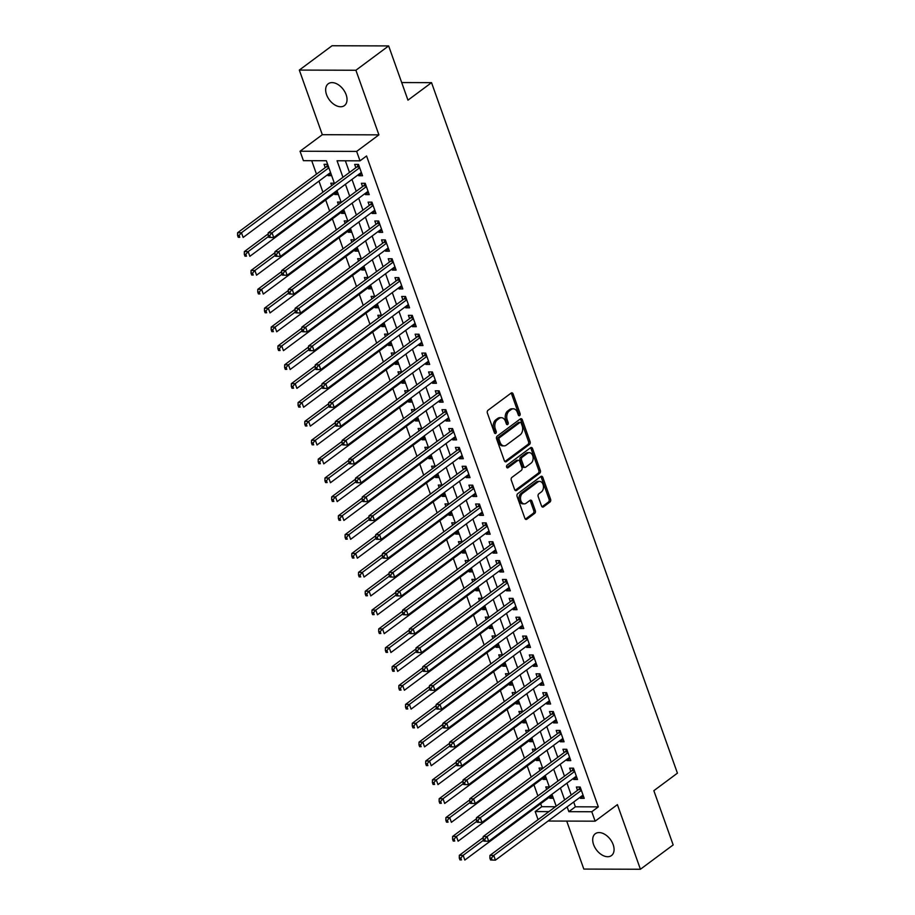 <?xml version="1.0" encoding="UTF-8"?>
<svg xmlns="http://www.w3.org/2000/svg" width="915" height="915" viewBox="0 0 915 915"><rect width="100%" height="100%" fill="white"/><g stroke="black" fill="none" stroke-linecap="round" stroke-linejoin="round"><path stroke-width="1.37" d="M519.674 415.593A1.464 1.006 90.2 0 0 520.109 413.626L513.098 393.953A2.082 1.441 90.2 0 0 511.817 392.821A2.082 1.441 90.2 0 0 511.153 393.061L488.015 410.252A2.082 1.441 90.2 0 0 487.386 413.054L494.397 432.738A1.464 1.006 90.2 0 0 496.193 431.4L495.29 428.849A6.668 4.621 90.2 0 1 497.291 419.871L499.224 418.429A6.668 4.621 90.2 0 1 501.351 417.697A6.668 4.621 90.2 0 1 505.446 421.3L506.35 423.851A1.464 1.006 90.2 0 0 508.157 422.513L507.242 419.962A6.668 4.621 90.2 0 1 509.243 410.984L511.176 409.554A6.668 4.621 90.2 0 1 513.304 408.811A6.668 4.621 90.2 0 1 517.398 412.425L518.313 414.964A1.464 1.006 90.2 0 0 519.674 415.593M518.439 415.25A1.464 1.006 90.2 0 0 518.576 413.626L511.577 393.953A2.082 1.441 90.2 0 0 511.05 393.141M494.523 433.012A1.464 1.006 90.2 0 0 494.672 431.388L493.757 428.849L495.29 428.849M506.487 424.137A1.464 1.006 90.2 0 0 506.624 422.513L505.721 419.962L507.242 419.962M613.176 844.671A13.588 8.693 -126.6 0 0 595.288 833.737A13.588 8.693 -126.6 0 0 593.595 844.614A13.588 8.693 -126.6 0 0 611.495 855.548A13.588 8.693 -126.6 0 0 613.176 844.671M346.133 94.714A13.588 8.693 -126.6 0 0 328.233 83.78A13.588 8.693 -126.6 0 0 326.552 94.657A13.588 8.693 -126.6 0 0 344.44 105.591A13.588 8.693 -126.6 0 0 346.133 94.714M541.531 505.972A2.082 1.441 90.2 0 0 542.801 507.093A2.082 1.441 90.2 0 0 543.476 506.864L549.961 502.038A2.082 1.441 90.2 0 0 550.59 499.235L542.812 477.378A2.082 1.441 90.2 0 0 541.531 476.257A2.082 1.441 90.2 0 0 540.868 476.486L517.718 493.677A2.082 1.441 90.2 0 0 517.101 496.49L524.878 518.336A2.082 1.441 90.2 0 0 526.159 519.468A2.082 1.441 90.2 0 0 526.823 519.24L534.669 513.407A2.082 1.441 90.2 0 0 535.286 510.604L531.958 501.248A2.082 1.441 90.2 0 0 530.677 500.116A2.082 1.441 90.2 0 0 530.014 500.356L526.125 503.239A5.57 3.866 90.2 0 1 524.352 503.856A5.57 3.866 90.2 0 1 520.601 499.601A5.57 3.866 90.2 0 1 522.602 493.334L537.837 482.011A5.57 3.866 90.2 0 1 539.61 481.393A5.57 3.866 90.2 0 1 543.361 485.659A5.57 3.866 90.2 0 1 541.36 491.927L538.821 493.814A2.082 1.441 90.2 0 0 538.192 496.616L541.531 505.972M573.682 802.009L575.386 806.801L598.33 806.87L591.788 811.742L595.139 821.178L548.074 821.03M388.646 45.922L355.901 70.249L299.308 70.078L332.053 45.75L388.646 45.922L407.964 100.158L431.537 82.647L677.42 773.164L653.848 790.686L673.165 844.922L640.42 869.25L617.408 804.628L595.139 821.178M299.308 70.078L322.32 134.699L378.913 134.86L355.901 70.249M378.913 134.86L356.644 151.41L360.007 160.834L337.063 160.766L342.953 177.293M598.33 806.87L366.56 155.973L360.007 160.834M529.453 444.45A2.082 1.441 90.2 0 0 530.082 441.636L522.305 419.791A2.082 1.441 90.2 0 0 521.024 418.658A2.082 1.441 90.2 0 0 520.361 418.887L497.211 436.089A2.082 1.441 90.2 0 0 496.593 438.891L504.371 460.748A2.082 1.441 90.2 0 0 505.652 461.869A2.082 1.441 90.2 0 0 506.315 461.64L529.453 444.45L527.921 444.438A2.082 1.441 90.2 0 0 528.55 441.636L520.772 419.779A2.082 1.441 90.2 0 0 520.246 418.967M532.553 448.59L540.33 470.436A2.082 1.441 90.2 0 1 539.713 473.249L516.575 490.44A2.082 1.441 90.2 0 1 515.9 490.669A2.082 1.441 90.2 0 1 514.619 489.536L511.291 480.192A2.082 1.441 90.2 0 1 511.92 477.378L521.31 470.413A2.082 1.441 90.2 0 0 521.927 467.599L519.72 461.4A2.082 1.441 90.2 0 0 518.439 460.268A2.082 1.441 90.2 0 0 517.776 460.497L508.008 467.759A1.464 1.006 90.2 0 1 507.082 465.163L530.609 447.687A2.082 1.441 90.2 0 1 531.272 447.458A2.082 1.441 90.2 0 1 532.553 448.59L531.02 448.579L538.809 470.436L540.33 470.436M566.728 821.087L583.827 869.078L640.42 869.25M549.435 797.205L549.801 798.246L552.626 796.153M549.343 786.946L545.775 786.934L546.655 789.405M542.709 778.333L543.087 779.386L545.9 777.293M542.618 768.074L539.061 768.062L539.942 770.544M535.996 759.473L536.373 760.514L539.187 758.421M535.904 749.202L532.336 749.202L533.216 751.673M529.282 740.601L529.648 741.653L532.461 739.56M529.179 730.342L525.622 730.33L526.502 732.812M522.557 721.741L522.934 722.781L525.748 720.688M522.465 711.47L518.897 711.458L519.789 713.94M515.843 702.869L516.209 703.921L519.034 701.828M515.751 692.609L512.183 692.598L513.063 695.08M509.117 684.008L509.495 685.049L512.309 682.956M509.026 673.737L505.469 673.726L506.35 676.208M502.404 665.136L502.781 666.177L505.595 664.096M502.312 654.877L498.744 654.865L499.624 657.347M495.69 646.264L496.056 647.317L498.869 645.224M495.598 636.005L492.03 635.994L492.911 638.476M488.965 627.404L489.342 628.445L492.156 626.352M488.873 617.145L485.305 617.133L486.197 619.604M482.251 608.532L482.628 609.584L485.442 607.491M482.159 598.273L478.591 598.261L479.471 600.743M475.537 589.672L475.903 590.713L478.717 588.62M475.434 579.401L471.877 579.401L472.758 581.871M468.812 570.8L469.189 571.852L472.003 569.759M468.72 560.54L465.152 560.529L466.044 563.011M462.098 551.939L462.464 552.98L465.289 550.887M462.006 541.669L458.438 541.657L459.319 544.139M455.373 533.068L455.75 534.12L458.564 532.027M455.281 522.808L451.724 522.797L452.605 525.279M448.659 514.207L449.036 515.248L451.85 513.155M448.567 503.936L444.999 503.925L445.88 506.407M441.945 495.335L442.311 496.388L445.125 494.294M441.842 485.076L438.285 485.064L439.166 487.546M435.22 476.475L435.597 477.516L438.411 475.423M435.128 466.204L431.56 466.193L432.452 468.674M428.506 457.603L428.883 458.644L431.697 456.562M428.414 447.344L424.846 447.332L425.727 449.814M421.792 438.731L422.158 439.783L424.972 437.69M421.689 428.472L418.132 428.46L419.013 430.942M415.067 419.871L415.444 420.911L418.258 418.818M414.975 409.611L411.407 409.6L412.299 412.07M408.353 400.999L408.719 402.051L411.544 399.958M408.262 390.739L404.693 390.728L405.574 393.21M401.628 382.138L402.005 383.179L404.819 381.086M401.536 371.867L397.979 371.856L398.86 374.338M394.914 363.266L395.291 364.319L398.105 362.226M394.822 353.007L391.254 352.996L392.135 355.478M388.2 344.406L388.566 345.447L391.38 343.354M388.097 334.135L384.54 334.124L385.421 336.606M381.475 325.534L381.852 326.586L384.666 324.493M381.383 315.275L377.815 315.263L378.707 317.745M374.761 306.674L375.127 307.715L377.952 305.621M374.67 296.403L371.101 296.391L371.982 298.873M368.047 287.802L368.413 288.843L371.227 286.761M367.944 277.542L364.387 277.531L365.268 280.013M361.322 268.93L361.7 269.982L364.513 267.889M361.231 258.671L357.662 258.659L358.543 261.141M354.608 250.07L354.974 251.11L357.799 249.017M354.517 239.81L350.948 239.799L351.829 242.269M347.883 231.198L348.26 232.25L351.074 230.157M347.791 220.938L344.234 220.927L345.115 223.409M341.169 212.337L341.547 213.378L344.36 211.285M341.078 202.066L337.509 202.066L338.39 204.537M334.455 193.465L334.821 194.518L337.635 192.425M334.352 183.206L330.795 183.194L331.676 185.676M358.325 174.696L358.703 175.737L362.523 175.749L358.486 164.425L354.665 164.414L355.844 167.719M365.039 193.557L365.417 194.609L369.237 194.62L365.211 183.297L361.379 183.286L362.557 186.591M371.765 212.429L372.131 213.469L375.962 213.481L371.925 202.158L368.104 202.146L369.283 205.452M378.478 231.289L378.856 232.341L382.676 232.353L378.65 221.03L374.818 221.018L375.996 224.324M385.192 250.161L385.57 251.202L389.39 251.213L385.364 239.902L381.544 239.89L382.71 243.184M391.917 269.021L392.283 270.074L396.115 270.085L392.078 258.762L388.257 258.751L389.435 262.056M398.631 287.893L399.009 288.934L402.829 288.946L398.803 277.634L394.971 277.622L396.149 280.916M405.356 306.754L405.722 307.806L409.554 307.817L405.517 296.494L401.696 296.483L402.875 299.788M412.07 325.626L412.448 326.666L416.268 326.678L412.23 315.366L408.41 315.355L409.588 318.649M418.784 344.498L419.162 345.538L422.982 345.55L418.956 334.227L415.135 334.215L416.302 337.521M425.509 363.358L425.875 364.41L429.707 364.422L425.669 353.099L421.849 353.087L423.027 356.393M432.223 382.23L432.601 383.271L436.421 383.282L432.395 371.959L428.563 371.947L429.741 375.253M438.948 401.09L439.314 402.143L443.135 402.154L439.109 390.831L435.288 390.819L436.455 394.125M445.662 419.962L446.028 421.003L449.86 421.014L445.822 409.703L442.002 409.691L443.18 412.985M452.376 438.823L452.753 439.875L456.574 439.886L452.548 428.563L448.716 428.552L449.894 431.857M459.101 457.694L459.467 458.735L463.299 458.747L459.261 447.435L455.441 447.424L456.619 450.718M465.815 476.555L466.193 477.607L470.013 477.619L465.975 466.295L462.155 466.284L463.333 469.589M472.529 495.427L472.906 496.468L476.726 496.479L472.7 485.167L468.88 485.156L470.047 488.45M479.254 514.299L479.62 515.339L483.452 515.351L479.414 504.028L475.594 504.016L476.772 507.322M485.968 533.159L486.345 534.211L490.166 534.223L486.14 522.9L482.308 522.888L483.486 526.182M492.693 552.031L493.059 553.072L496.879 553.083L492.853 541.76L489.033 541.749L490.2 545.054M499.407 570.891L499.773 571.944L503.605 571.955L499.567 560.632L495.747 560.621L496.925 563.926M506.121 589.763L506.498 590.804L510.318 590.815L506.292 579.492L502.461 579.481L503.639 582.786M512.846 608.624L513.212 609.676L517.044 609.687L513.006 598.364L509.186 598.353L510.364 601.658M519.56 627.496L519.937 628.536L523.757 628.548L519.731 617.236L515.9 617.225L517.078 620.519M526.274 646.356L526.651 647.408L530.471 647.42L526.445 636.097L522.625 636.085L523.792 639.391M532.999 665.228L533.365 666.269L537.197 666.28L533.159 654.968L529.339 654.957L530.517 658.251M539.713 684.088L540.09 685.141L543.91 685.152L539.884 673.829L536.053 673.817L537.231 677.123M546.438 702.96L546.804 704.012L550.624 704.012L546.598 692.701L542.778 692.689L543.945 695.983M553.152 721.832L553.529 722.873L557.349 722.884L553.312 711.561L549.492 711.55L550.67 714.855M559.866 740.693L560.243 741.745L564.063 741.756L560.037 730.433L556.206 730.422L557.384 733.727M566.591 759.564L566.957 760.605L570.788 760.617L566.751 749.293L562.931 749.282L564.109 752.587M573.305 778.425L573.682 779.477L577.502 779.489L573.476 768.165L569.645 768.154L570.823 771.459M345.355 160.8L349.496 172.432M351.978 179.409L356.221 191.304M358.703 198.269L362.935 210.164M365.417 217.141L369.649 229.036M372.131 236.001L376.374 247.896M378.856 254.873L383.088 266.768M385.57 273.734L389.813 285.629M392.295 292.606L396.527 304.501M399.009 311.477L403.24 323.361M405.722 330.338L409.966 342.233M412.448 349.21L416.68 361.105M419.162 368.07L423.393 379.965M425.875 386.942L430.119 398.837M432.601 405.803L436.832 417.697M439.314 424.674L443.558 436.569M446.04 443.535L450.272 455.43M452.753 462.407L456.985 474.302M459.467 481.279L463.711 493.162M466.193 500.139L470.424 512.034M472.906 519.011L477.138 530.906M479.632 537.871L483.863 549.766M486.345 556.743L490.577 568.638M493.059 575.604L497.303 587.499M499.784 594.476L504.016 606.37M506.498 613.336L510.73 625.231M513.212 632.208L517.455 644.103M519.937 651.068L524.169 662.963M526.651 669.94L530.883 681.835M533.376 688.812L537.608 700.707M540.09 707.672L544.322 719.567M546.804 726.544L551.047 738.439M553.529 745.405L557.761 757.3M560.243 764.277L564.475 776.172M566.957 783.137L571.2 795.032M580.019 797.297L580.396 798.337L584.216 798.349L580.19 787.037L576.37 787.026L577.537 790.32M311.706 160.697L316.487 174.136M318.969 181.113L322.915 192.184M325.694 199.973L329.629 211.045M332.408 218.845L336.354 229.917M339.122 237.706L343.068 248.777M345.847 256.577L349.793 267.649M352.561 275.449L356.507 286.521M359.286 294.31L363.221 305.381M366 313.182L369.946 324.253M372.714 332.042L376.66 343.114M379.439 350.914L383.374 361.985M386.153 369.774L390.099 380.846M392.867 388.646L396.813 399.718M399.592 407.507L403.538 418.578M406.306 426.379L410.252 437.45M413.031 445.239L416.966 456.322M419.745 464.111L423.691 475.182M426.459 482.983L430.405 494.054M433.184 501.843L437.118 512.915M439.898 520.715L443.844 531.787M446.623 539.576L450.557 550.647M453.337 558.447L457.283 569.519M460.051 577.308L463.997 588.379M466.776 596.18L470.71 607.251M473.49 615.04L477.436 626.123M480.203 633.912L484.149 644.983M486.929 652.784L490.875 663.855M493.643 671.644L497.588 682.716M500.368 690.516L504.302 701.588M507.082 709.377L511.028 720.448M513.795 728.249L517.741 739.32M520.521 747.109L524.455 758.18M527.234 765.981L531.18 777.052M533.948 784.841L537.894 795.913M540.674 803.713L541.737 806.71L555.428 806.744M327.639 164.334L324.07 164.323L325.248 167.628M327.73 174.605L328.108 175.646L331.665 175.657M334.821 194.518L338.39 194.529M341.547 213.378L345.104 213.389M348.26 232.25L351.829 232.261M354.974 251.11L358.543 251.122M361.7 269.982L365.257 269.994M368.413 288.843L371.982 288.854M375.127 307.715L378.696 307.726M381.852 326.586L385.421 326.586M388.566 345.447L392.135 345.458M395.291 364.319L398.849 364.33M402.005 383.179L405.574 383.191M408.719 402.051L412.288 402.062M415.444 420.911L419.001 420.923M422.158 439.783L425.727 439.795M428.883 458.644L432.44 458.655M435.597 477.516L439.166 477.527M442.311 496.388L445.88 496.388M449.036 515.248L452.593 515.259M455.75 534.12L459.319 534.131M462.464 552.98L466.032 552.992M469.189 571.852L472.746 571.864M475.903 590.713L479.471 590.724M482.628 609.584L486.185 609.596M489.342 628.445L492.911 628.456M496.056 647.317L499.624 647.328M502.781 666.177L506.338 666.189M509.495 685.049L513.063 685.061M516.209 703.921L519.777 703.932M522.934 722.781L526.491 722.793M529.648 741.653L533.216 741.665M536.373 760.514L539.93 760.525M543.087 779.386L546.655 779.397M549.801 798.246L553.369 798.257M431.537 82.647L401.696 82.556M538.066 819.646L535.195 811.571L548.886 811.616M541.737 806.71L535.195 811.571M334.49 183.583L326.358 160.743L303.414 160.674L300.051 151.238L356.644 151.41M322.32 134.699L300.051 151.238M567.128 806.87L568.844 811.674L591.788 811.742M345.435 184.27L349.667 196.165M352.149 203.141L356.381 215.036M358.874 222.002L363.106 233.897M365.588 240.874L369.82 252.769M372.302 259.734L376.545 271.629M379.027 278.606L383.259 290.501M385.741 297.466L389.973 309.362M392.455 316.338L396.698 328.233M399.18 335.199L403.412 347.094M405.894 354.071L410.126 365.966M412.619 372.943L416.851 384.838M419.333 391.803L423.565 403.698M426.047 410.675L430.29 422.57M432.772 429.535L437.004 441.43M439.486 448.407L443.718 460.302M446.2 467.268L450.443 479.163M452.925 486.14L457.157 498.035M459.639 505L463.882 516.895M466.364 523.872L470.596 535.767M473.078 542.744L477.31 554.627M479.792 561.604L484.035 573.499M486.517 580.476L490.749 592.371M493.231 599.336L497.463 611.231M499.945 618.208L504.188 630.103M506.67 637.069L510.902 648.964M513.384 655.941L517.627 667.836M520.109 674.801L524.341 686.696M526.823 693.673L531.055 705.568M533.537 712.533L537.78 724.428M540.262 731.405L544.494 743.3M546.976 750.277L551.207 762.172M553.689 769.138L557.933 781.033M560.415 788.009L564.647 799.904M556.194 806.184L551.951 794.289M549.469 787.323L545.237 775.428M542.755 768.451L538.523 756.556M535.938 749.66L531.798 737.684M529.316 730.719L525.084 718.824M522.602 711.847L518.359 699.952M515.877 692.987L511.645 681.092M509.163 674.115L504.931 662.22M502.449 655.254L498.206 643.359M495.724 636.383L491.492 624.488M489.01 617.522L484.778 605.627M482.297 598.65L478.053 586.755M475.571 579.778L471.339 567.883M468.857 560.918L464.614 549.023M462.132 542.046L457.9 530.151M455.418 523.186L451.187 511.291M448.705 504.314L444.461 492.419M441.979 485.453L437.747 473.558M435.266 466.581L431.034 454.686M428.54 447.721L424.308 435.826M421.826 428.849L417.595 416.954M415.113 409.977L410.869 398.094M408.387 391.117L404.156 379.222M401.674 372.245L397.442 360.35M394.96 353.384L390.716 341.489M388.235 334.513L384.003 322.618M381.521 315.652L377.289 303.757M374.795 296.78L370.564 284.885M368.082 277.92L363.85 266.025M361.368 259.048L357.125 247.153M354.643 240.188L350.411 228.292M347.929 221.316L343.697 209.421M341.215 202.444L336.972 190.549M575.386 806.801L568.844 811.674M328.108 175.646L330.921 173.553M358.703 175.737L361.722 173.495M365.417 194.609L368.436 192.356M372.131 213.469L375.15 211.228M378.856 232.341L381.875 230.1M385.57 251.202L388.589 248.96M392.283 270.074L395.314 267.832M399.009 288.934L402.028 286.692M405.722 307.806L408.742 305.564M412.448 326.666L415.467 324.425M419.162 345.538L422.181 343.297M425.875 364.41L428.895 362.157M432.601 383.271L435.62 381.029M439.314 402.143L442.334 399.889M446.028 421.003L449.059 418.761M452.753 439.875L455.773 437.633M459.467 458.735L462.487 456.494M466.193 477.607L469.212 475.365M472.906 496.468L475.926 494.226M479.62 515.339L482.64 513.098M486.345 534.211L489.365 531.958M493.059 553.072L496.079 550.83M499.773 571.944L502.804 569.69M506.498 590.804L509.518 588.562M513.212 609.676L516.232 607.434M519.937 628.536L522.957 626.295M526.651 647.408L529.671 645.167M533.365 666.269L536.384 664.027M540.09 685.141L543.11 682.899M546.804 704.012L549.824 701.759M553.529 722.873L556.549 720.631M560.243 741.745L563.263 739.492M566.957 760.605L569.976 758.363M573.682 779.477L576.702 777.224M580.396 798.337L583.415 796.096M513.304 408.811L511.782 408.811A6.668 4.621 90.2 0 0 509.644 409.543L511.176 409.554M505.721 419.962A6.668 4.621 90.2 0 1 507.722 410.984L509.644 409.543M501.351 417.697L499.819 417.686A6.668 4.621 90.2 0 0 497.691 418.429L499.224 418.429M493.757 428.849A6.668 4.621 90.2 0 1 495.758 419.859L497.691 418.429M504.886 461.56L527.921 444.438M521.23 423.165A1.464 1.006 90.2 0 0 519.869 422.536L499.556 437.622A1.464 1.006 90.2 0 0 499.11 439.589L500.07 442.277A6.668 4.621 90.2 0 0 504.165 445.891A6.668 4.621 90.2 0 0 506.292 445.147L520.178 434.831A6.668 4.621 90.2 0 0 522.179 425.852L521.23 423.165M520.326 422.375L518.805 422.364A1.464 1.006 90.2 0 0 518.336 422.536L519.869 422.536M504.165 445.891L502.632 445.88A6.668 4.621 90.2 0 1 498.538 442.277L497.588 439.589A1.464 1.006 90.2 0 1 498.023 437.622L518.336 422.536M515.145 490.36L538.18 473.238A2.082 1.441 90.2 0 0 538.809 470.436M518.439 460.268L516.918 460.268A2.082 1.441 90.2 0 0 516.243 460.497L506.83 467.496M531.043 463.173A5.57 3.866 90.2 0 0 533.033 456.917A5.57 3.866 90.2 0 0 529.293 452.651A5.57 3.866 90.2 0 0 527.52 453.268L522.145 457.248A2.082 1.441 90.2 0 0 521.527 460.062L523.735 466.261A2.082 1.441 90.2 0 0 525.016 467.393A2.082 1.441 90.2 0 0 525.679 467.165L531.043 463.173M529.293 452.651L527.772 452.639A5.57 3.866 90.2 0 0 525.988 453.257L527.52 453.268M525.016 467.393L523.483 467.393A2.082 1.441 90.2 0 1 522.202 466.261L519.995 460.062A2.082 1.441 90.2 0 1 520.624 457.248L525.988 453.257M531.02 448.579A2.082 1.441 90.2 0 0 530.506 447.767M539.61 481.393L538.089 481.393A5.57 3.866 90.2 0 0 536.304 482.011L537.837 482.011M524.352 503.856L522.82 503.856A5.57 3.866 90.2 0 1 519.079 499.59A5.57 3.866 90.2 0 1 521.07 493.334L536.304 482.011M525.393 519.148L533.136 513.407A2.082 1.441 90.2 0 0 533.765 510.593L530.437 501.248A2.082 1.441 90.2 0 0 529.911 500.425M542.046 506.784L548.44 502.038A2.082 1.441 90.2 0 0 549.057 499.235L541.28 477.378A2.082 1.441 90.2 0 0 540.754 476.566M327.753 164.654L326.735 166.347A2.127 1.475 -89.8 0 1 326.3 166.85L237.625 232.73L241.457 232.742L243.138 237.454L330.544 172.512M328.874 167.788L241.457 232.742L239.112 235.418L237.58 235.407L238.255 237.294L239.776 237.305L239.112 235.418M239.776 237.305L238.255 237.294M237.58 235.407L237.625 232.73M359.389 166.953L356.896 166.942L268.221 232.822L272.041 232.833L359.664 167.731M269.696 235.51L272.041 232.833L273.722 237.545L268.838 237.385L270.371 237.397L269.696 235.51L268.175 235.498L268.838 237.385M361.345 172.443L273.722 237.545L270.371 237.397M356.896 166.942A2.127 1.475 90.2 0 0 357.33 166.439L358.508 164.483M268.221 232.822L268.175 235.498M268.198 233.874L244.351 251.591L248.171 251.602L249.852 256.326L337.269 191.372M268.518 236.482L248.171 251.602L245.826 254.279L244.294 254.279L244.968 256.166L246.501 256.166L245.826 254.279M246.501 256.166L244.968 256.166M244.294 254.279L244.351 251.591M274.923 252.734L251.065 270.463L254.885 270.474L256.566 275.186L343.983 210.244M275.243 255.354L254.885 270.474L252.54 273.15L251.019 273.139L251.682 275.026L253.215 275.038L252.54 273.15M253.215 275.038L251.682 275.026M251.019 273.139L251.065 270.463M281.637 271.606L257.79 289.323L261.61 289.334L263.291 294.058L350.708 229.105M281.957 274.214L261.61 289.334L259.265 292.011L257.733 292.011L258.407 293.898L259.929 293.898L259.265 292.011M259.929 293.898L258.407 293.898M257.733 292.011L257.79 289.323M288.351 290.467L264.504 308.195L268.324 308.206L270.005 312.919L357.422 247.976M288.671 293.086L268.324 308.206L265.979 310.883L264.446 310.871L265.121 312.758L266.654 312.77L265.979 310.883M266.654 312.77L265.121 312.758M264.446 310.871L264.504 308.195M366.103 185.814L363.61 185.814L274.935 251.682L278.766 251.694L366.389 186.603M276.422 254.37L278.766 251.694L280.447 256.406L275.564 256.257L277.085 256.257L276.422 254.37L274.889 254.37L275.564 256.257M368.059 191.315L280.447 256.406L277.085 256.257M363.61 185.814A2.127 1.475 90.2 0 0 364.044 185.31L365.222 183.343M274.935 251.682L274.889 254.37M372.828 204.686L370.323 204.674L281.66 270.554L285.48 270.565L373.103 205.463M283.135 273.242L285.48 270.565L287.161 275.278L282.278 275.118L283.81 275.129L283.135 273.242L281.603 273.23L282.278 275.118M374.784 210.187L287.161 275.278L283.81 275.129M370.323 204.674A2.127 1.475 90.2 0 0 370.769 204.171L371.947 202.215M281.66 270.554L281.603 273.23M379.542 223.546L377.049 223.546L288.374 289.414L292.205 289.426L379.817 224.335M289.849 292.102L292.205 289.426L293.875 294.15L288.991 293.99L290.524 293.99L289.849 292.102L288.328 292.102L288.991 293.99M381.498 229.047L293.875 294.15L290.524 293.99M377.049 223.546A2.127 1.475 90.2 0 0 377.483 223.043L378.661 221.075M288.374 289.414L288.328 292.102M386.256 242.418L383.762 242.406L295.099 308.286L298.919 308.298L386.542 243.196M296.574 310.974L298.919 308.298L300.6 313.01L295.717 312.85L297.249 312.861L296.574 310.974L295.042 310.963L295.717 312.85M388.223 247.919L300.6 313.01L297.249 312.861M383.762 242.406A2.127 1.475 90.2 0 0 384.209 241.903L385.375 239.947M295.099 308.286L295.042 310.963M295.076 309.339L271.217 327.055L275.049 327.067L276.719 331.79L364.136 266.848M295.396 311.958L275.049 327.067L272.693 329.743L271.172 329.743L271.835 331.63L273.368 331.63L272.693 329.743M273.368 331.63L271.835 331.63M271.172 329.743L271.217 327.055M392.981 261.278L390.476 261.278L301.813 327.147L305.633 327.158L393.256 262.067M303.288 329.835L305.633 327.158L307.314 331.882L302.43 331.722L303.963 331.722L303.288 329.835L301.756 329.835L302.43 331.722M394.937 266.78L307.314 331.882L303.963 331.722M390.476 261.278A2.127 1.475 90.2 0 0 390.922 260.775L392.1 258.808M301.813 327.147L301.756 329.835M301.79 328.199L277.943 345.927L281.763 345.939L283.444 350.651L370.861 285.709M302.11 330.818L281.763 345.939L279.418 348.615L277.886 348.615L278.56 350.502L280.093 350.502L279.418 348.615M280.093 350.502L278.56 350.502M277.886 348.615L277.943 345.927M399.695 280.15L397.202 280.139L308.527 346.019L312.358 346.03L399.981 280.928M310.013 348.707L312.358 346.03L314.039 350.742L309.156 350.582L310.677 350.594L310.013 348.707L308.481 348.695L309.156 350.582M401.651 285.652L314.039 350.742L310.677 350.594M397.202 280.139A2.127 1.475 90.2 0 0 397.636 279.647L398.814 277.68M308.527 346.019L308.481 348.695M308.515 347.071L284.656 364.788L288.477 364.799L290.158 369.523L377.575 304.581M308.835 349.69L288.477 364.799L286.132 367.475L284.611 367.475L285.274 369.363L286.807 369.363L286.132 367.475M286.807 369.363L285.274 369.363M284.611 367.475L284.656 364.788M406.42 299.011L403.915 299.011L315.252 364.879L319.072 364.891L406.695 299.8M316.727 367.567L319.072 364.891L320.753 369.614L315.869 369.454L317.402 369.454L316.727 367.567L315.195 367.567L315.869 369.454M408.376 304.512L320.753 369.614L317.402 369.454M403.915 299.011A2.127 1.475 90.2 0 0 404.361 298.507L405.539 296.551M315.252 364.879L315.195 367.567M315.229 365.943L291.37 383.66L295.202 383.671L296.883 388.383L384.289 323.441M315.549 368.551L295.202 383.671L292.857 386.347L291.325 386.347L291.999 388.235L293.521 388.235L292.857 386.347M293.521 388.235L291.999 388.235M291.325 386.347L291.37 383.66M413.134 317.882L410.641 317.871L321.966 383.751L325.786 383.762L413.408 318.66M323.441 386.439L325.786 383.762L327.467 388.475L322.583 388.326L324.116 388.326L323.441 386.439L321.92 386.439L322.583 388.326M415.09 323.384L327.467 388.475L324.116 388.326M410.641 317.871A2.127 1.475 90.2 0 0 411.075 317.379L412.253 315.412M321.966 383.751L321.92 386.439M321.943 384.803L298.096 402.531L301.916 402.543L303.597 407.255L391.014 342.313M322.263 387.422L301.916 402.543L299.571 405.219L298.038 405.208L298.713 407.095L300.246 407.106L299.571 405.219M300.246 407.106L298.713 407.095M298.038 405.208L298.096 402.531M328.668 403.675L304.809 421.392L308.63 421.403L310.311 426.127L397.728 361.173M328.988 406.283L308.63 421.403L306.285 424.08L304.764 424.08L305.427 425.967L306.96 425.967L306.285 424.08M306.96 425.967L305.427 425.967M304.764 424.08L304.809 421.392M335.382 422.536L311.535 440.264L315.355 440.275L317.036 444.987L404.453 380.045M335.702 425.155L315.355 440.275L313.01 442.952L311.477 442.94L312.152 444.827L313.673 444.839L313.01 442.952M313.673 444.839L312.152 444.827M311.477 442.94L311.535 440.264M342.096 441.407L318.248 459.124L322.069 459.136L323.75 463.859L411.167 398.906M342.416 444.015L322.069 459.136L319.724 461.812L318.191 461.812L318.866 463.699L320.399 463.699L319.724 461.812M320.399 463.699L318.866 463.699M318.191 461.812L318.248 459.124M348.821 460.268L324.962 477.996L328.794 478.007L330.464 482.72L417.881 417.778M349.141 462.887L328.794 478.007L326.449 480.684L324.916 480.672L325.591 482.56L327.113 482.571L326.449 480.684M327.113 482.571L325.591 482.56M324.916 480.672L324.962 477.996M355.535 479.14L331.688 496.856L335.508 496.868L337.189 501.592L424.606 436.649M355.855 481.759L335.508 496.868L333.163 499.544L331.63 499.544L332.305 501.431L333.838 501.431L333.163 499.544M333.838 501.431L332.305 501.431M331.63 499.544L331.688 496.856M362.26 498L338.401 515.728L342.221 515.74L343.903 520.452L431.32 455.51M362.58 500.619L342.221 515.74L339.877 518.416L338.356 518.416L339.019 520.292L340.552 520.303L339.877 518.416M340.552 520.303L339.019 520.292M338.356 518.416L338.401 515.728M368.974 516.872L345.115 534.589L348.947 534.6L350.628 539.324L438.045 474.382M369.294 519.491L348.947 534.6L346.602 537.277L345.069 537.277L345.744 539.164L347.265 539.164L346.602 537.277M347.265 539.164L345.744 539.164M345.069 537.277L345.115 534.589M375.688 535.744L351.84 553.461L355.661 553.472L357.342 558.184L444.759 493.242M376.008 538.352L355.661 553.472L353.316 556.148L351.783 556.148L352.458 558.036L353.991 558.036L353.316 556.148M353.991 558.036L352.458 558.036M351.783 556.148L351.84 553.461M382.413 554.604L358.554 572.332L362.386 572.344L364.056 577.056L451.472 512.114M382.733 557.224L362.386 572.344L360.03 575.02L358.508 575.009L359.172 576.896L360.704 576.908L360.03 575.02M360.704 576.908L359.172 576.896M358.508 575.009L358.554 572.332M389.127 573.476L365.279 591.193L369.1 591.204L370.781 595.917L458.198 530.975M389.447 576.084L369.1 591.204L366.755 593.881L365.222 593.881L365.897 595.768L367.43 595.768L366.755 593.881M367.43 595.768L365.897 595.768M365.222 593.881L365.279 591.193M395.84 592.337L371.993 610.065L375.813 610.076L377.495 614.788L464.912 549.846M396.161 594.956L375.813 610.076L373.469 612.753L371.936 612.741L372.611 614.628L374.144 614.64L373.469 612.753M374.144 614.64L372.611 614.628M371.936 612.741L371.993 610.065M419.848 336.754L417.354 336.743L328.679 402.623L332.511 402.634L420.134 337.532M330.166 405.311L332.511 402.634L334.192 407.347L329.309 407.186L330.83 407.186L330.166 405.311L328.634 405.299L329.309 407.186M421.804 342.244L334.192 407.347L330.83 407.186M417.354 336.743A2.127 1.475 90.2 0 0 417.789 336.24L418.967 334.284M328.679 402.623L328.634 405.299M426.573 355.615L424.068 355.603L335.405 421.483L339.225 421.495L426.848 356.404M336.88 424.171L339.225 421.495L340.906 426.207L336.022 426.058L337.555 426.058L336.88 424.171L335.348 424.171L336.022 426.058M428.529 361.116L340.906 426.207L337.555 426.058M424.068 355.603A2.127 1.475 90.2 0 0 424.514 355.112L425.692 353.144M335.405 421.483L335.348 424.171M433.287 374.487L430.793 374.475L342.119 440.355L345.95 440.367L433.561 375.264M343.594 443.043L345.95 440.367L347.62 445.079L342.736 444.919L344.269 444.93L343.594 443.043L342.073 443.032L342.736 444.919M435.243 379.977L347.62 445.079L344.269 444.93M430.793 374.475A2.127 1.475 90.2 0 0 431.228 373.972L432.406 372.016M342.119 440.355L342.073 443.032M440.001 393.347L437.507 393.347L348.844 459.216L352.664 459.227L440.287 394.136M350.319 461.903L352.664 459.227L354.345 463.951L349.461 463.791L350.994 463.791L350.319 461.903L348.787 461.903L349.461 463.791M441.968 398.849L354.345 463.951L350.994 463.791M437.507 393.347A2.127 1.475 90.2 0 0 437.953 392.844L439.131 390.877M348.844 459.216L348.787 461.903M446.726 412.219L444.221 412.207L355.558 478.088L359.378 478.099L447 412.997M357.033 480.775L359.378 478.099L361.059 482.811L356.175 482.651L357.708 482.663L357.033 480.775L355.5 480.764L356.175 482.651M448.682 417.72L361.059 482.811L357.708 482.663M444.221 412.207A2.127 1.475 90.2 0 0 444.667 411.704L445.845 409.748M355.558 478.088L355.5 480.764M453.44 431.079L450.946 431.079L362.271 496.948L366.103 496.959L453.726 431.869M363.758 499.636L366.103 496.959L367.784 501.683L362.9 501.523L364.422 501.523L363.758 499.636L362.226 499.636L362.9 501.523M455.396 436.581L367.784 501.683L364.422 501.523M450.946 431.079A2.127 1.475 90.2 0 0 451.381 430.576L452.559 428.609M362.271 496.948L362.226 499.636M460.165 449.951L457.66 449.94L368.997 515.82L372.817 515.831L460.439 450.729M370.472 518.508L372.817 515.831L374.498 520.543L369.614 520.383L371.147 520.395L370.472 518.508L368.939 518.496L369.614 520.383M462.121 455.453L374.498 520.543L371.147 520.395M457.66 449.94A2.127 1.475 90.2 0 0 458.106 449.448L459.284 447.481M368.997 515.82L368.939 518.496M466.879 468.812L464.385 468.812L375.71 534.68L379.531 534.692L467.153 469.601M377.186 537.368L379.531 534.692L381.212 539.415L376.328 539.255L377.861 539.255L377.186 537.368L375.665 537.368L376.328 539.255M468.835 474.313L381.212 539.415L377.861 539.255M464.385 468.812A2.127 1.475 90.2 0 0 464.82 468.308L465.998 466.341M375.71 534.68L375.665 537.368M473.593 487.684L471.099 487.672L382.436 553.552L386.256 553.564L473.879 488.461M383.911 556.24L386.256 553.564L387.937 558.276L383.053 558.116L384.575 558.127L383.911 556.24L382.379 556.24L383.053 558.116M475.56 493.185L387.937 558.276L384.575 558.127M471.099 487.672A2.127 1.475 90.2 0 0 471.534 487.18L472.712 485.213M382.436 553.552L382.379 556.24M480.318 506.555L477.813 506.544L389.15 572.413L392.97 572.424L480.592 507.333M390.625 575.1L392.97 572.424L394.651 577.148L389.767 576.988L391.3 576.988L390.625 575.1L389.092 575.1L389.767 576.988M482.274 512.045L394.651 577.148L391.3 576.988M477.813 506.544A2.127 1.475 90.2 0 0 478.259 506.041L479.437 504.085M389.15 572.413L389.092 575.1M487.032 525.416L484.538 525.404L395.863 591.284L399.695 591.296L487.306 526.194M397.339 593.972L399.695 591.296L401.365 596.008L396.481 595.859L398.014 595.859L397.339 593.972L395.818 593.972L396.481 595.859M488.987 530.917L401.365 596.008L398.014 595.859M484.538 525.404A2.127 1.475 90.2 0 0 484.973 524.913L486.151 522.945M395.863 591.284L395.818 593.972M493.745 544.288L491.252 544.276L402.589 610.156L406.409 610.168L494.031 545.066M404.064 612.844L406.409 610.168L408.09 614.88L403.206 614.72L404.739 614.731L404.064 612.844L402.531 612.833L403.206 614.72M495.713 549.778L408.09 614.88L404.739 614.731M491.252 544.276A2.127 1.475 90.2 0 0 491.698 543.773L492.876 541.817M402.589 610.156L402.531 612.833M402.566 611.209L378.707 628.925L382.539 628.937L384.22 633.66L471.625 568.707M402.886 613.816L382.539 628.937L380.194 631.613L378.661 631.613L379.336 633.5L380.857 633.5L380.194 631.613M380.857 633.5L379.336 633.5M378.661 631.613L378.707 628.925M409.279 630.069L385.432 647.797L389.252 647.809L390.934 652.521L478.351 587.579M409.6 632.688L389.252 647.809L386.908 650.485L385.375 650.474L386.05 652.361L387.583 652.372L386.908 650.485M387.583 652.372L386.05 652.361M385.375 650.474L385.432 647.797M416.005 648.941L392.146 666.658L395.966 666.669L397.648 671.393L485.064 606.439M416.325 651.549L395.966 666.669L393.622 669.345L392.1 669.345L392.764 671.233L394.296 671.233L393.622 669.345M394.296 671.233L392.764 671.233M392.1 669.345L392.146 666.658M422.719 667.801L398.86 685.529L402.692 685.541L404.373 690.253L491.79 625.311M423.039 670.42L402.692 685.541L400.347 688.217L398.814 688.206L399.489 690.093L401.01 690.104L400.347 688.217M401.01 690.104L399.489 690.093M398.814 688.206L398.86 685.529M500.471 563.148L497.966 563.148L409.302 629.017L413.123 629.028L500.745 563.937M410.778 631.705L413.123 629.028L414.804 633.74L409.92 633.592L411.453 633.592L410.778 631.705L409.257 631.705L409.92 633.592M502.426 568.65L414.804 633.74L411.453 633.592M497.966 563.148A2.127 1.475 90.2 0 0 498.412 562.645L499.59 560.678M409.302 629.017L409.257 631.705M507.185 582.02L504.691 582.009L416.016 647.889L419.848 647.9L507.47 582.798M417.503 650.576L419.848 647.9L421.529 652.612L416.645 652.452L418.166 652.464L417.503 650.576L415.97 650.565L416.645 652.452M509.14 587.521L421.529 652.612L418.166 652.464M504.691 582.009A2.127 1.475 90.2 0 0 505.126 581.505L506.304 579.55M416.016 647.889L415.97 650.565M513.91 600.88L511.405 600.88L422.741 666.749L426.562 666.761L514.184 601.67M424.217 669.437L426.562 666.761L428.243 671.484L423.359 671.324L424.892 671.324L424.217 669.437L422.684 669.437L423.359 671.324M515.866 606.382L428.243 671.484L424.892 671.324M511.405 600.88A2.127 1.475 90.2 0 0 511.851 600.377L513.029 598.41M422.741 666.749L422.684 669.437M520.624 619.752L518.13 619.741L429.455 685.621L433.275 685.632L520.898 620.53M430.931 688.309L433.275 685.632L434.957 690.345L430.073 690.185L431.606 690.196L430.931 688.309L429.41 688.297L430.073 690.185M522.579 625.254L434.957 690.345L431.606 690.196M518.13 619.741A2.127 1.475 90.2 0 0 518.565 619.238L519.743 617.282M429.455 685.621L429.41 688.297M429.432 686.673L405.585 704.39L409.405 704.401L411.087 709.125L498.503 644.183M429.753 689.292L409.405 704.401L407.061 707.078L405.528 707.078L406.203 708.965L407.735 708.965L407.061 707.078M407.735 708.965L406.203 708.965M405.528 707.078L405.585 704.39M527.337 638.613L524.844 638.613L436.181 704.481L440.001 704.493L527.623 639.402M437.656 707.169L440.001 704.493L441.682 709.217L436.798 709.056L438.331 709.056L437.656 707.169L436.123 707.169L436.798 709.056M529.305 644.114L441.682 709.217L438.331 709.056M524.844 638.613A2.127 1.475 90.2 0 0 525.279 638.11L526.457 636.142M436.181 704.481L436.123 707.169M436.158 705.545L412.299 723.262L416.131 723.273L417.8 727.985L505.217 663.043M436.478 708.153L416.131 723.273L413.774 725.95L412.253 725.95L412.917 727.837L414.449 727.837L413.774 725.95M414.449 727.837L412.917 727.837M412.253 725.95L412.299 723.262M534.063 657.485L531.558 657.473L442.894 723.353L446.714 723.365L534.337 658.262M444.37 726.041L446.714 723.365L448.396 728.077L443.512 727.917L445.045 727.928L444.37 726.041L442.837 726.03L443.512 727.917M536.018 662.986L448.396 728.077L445.045 727.928M531.558 657.473A2.127 1.475 90.2 0 0 532.004 656.981L533.182 655.014M442.894 723.353L442.837 726.03M442.871 724.406L419.024 742.134L422.844 742.134L424.526 746.857L511.943 681.915M443.192 727.025L422.844 742.134L420.5 744.821L418.967 744.81L419.642 746.697L421.175 746.697L420.5 744.821M421.175 746.697L419.642 746.697M418.967 744.81L419.024 742.134M540.776 676.345L538.283 676.345L449.608 742.214L453.44 742.225L541.051 677.134M451.095 744.901L453.44 742.225L455.11 746.949L450.237 746.789L451.758 746.789L451.095 744.901L449.562 744.901L450.237 746.789M542.732 681.847L455.11 746.949L451.758 746.789M538.283 676.345A2.127 1.475 90.2 0 0 538.718 675.842L539.896 673.886M449.608 742.214L449.562 744.901M449.597 743.277L425.738 760.994L429.558 761.006L431.24 765.718L518.656 700.776M449.906 745.885L429.558 761.006L427.214 763.682L425.681 763.682L426.356 765.569L427.888 765.569L427.214 763.682M427.888 765.569L426.356 765.569M425.681 763.682L425.738 760.994M547.49 695.217L544.997 695.206L456.333 761.086L460.154 761.097L547.776 695.995M457.809 763.773L460.154 761.097L461.835 765.809L456.951 765.661L458.484 765.661L457.809 763.773L456.276 763.773L456.951 765.661M549.457 700.718L461.835 765.809L458.484 765.661M544.997 695.206A2.127 1.475 90.2 0 0 545.443 694.714L546.621 692.746M456.333 761.086L456.276 763.773M456.31 762.138L432.452 779.866L436.283 779.877L437.965 784.59L525.37 719.648M456.631 764.757L436.283 779.877L433.939 782.554L432.406 782.542L433.081 784.43L434.602 784.441L433.939 782.554M434.602 784.441L433.081 784.43M432.406 782.542L432.452 779.866M554.216 714.089L551.711 714.077L463.047 779.957L466.867 779.969L554.49 714.867M464.523 782.645L466.867 779.969L468.549 784.681L463.665 784.521L465.197 784.521L464.523 782.645L463.001 782.634L463.665 784.521M556.171 719.579L468.549 784.681L465.197 784.521M551.711 714.077A2.127 1.475 90.2 0 0 552.157 713.574L553.335 711.618M463.047 779.957L463.001 782.634M463.024 781.01L439.177 798.726L442.997 798.738L444.679 803.462L532.095 738.508M463.345 783.617L442.997 798.738L440.653 801.414L439.12 801.414L439.795 803.301L441.327 803.301L440.653 801.414M441.327 803.301L439.795 803.301M439.12 801.414L439.177 798.726M560.929 732.949L558.436 732.938L469.761 798.818L473.593 798.829L561.215 733.739M471.248 801.506L473.593 798.829L475.274 803.542L470.39 803.393L471.911 803.393L471.248 801.506L469.715 801.506L470.39 803.393M562.885 738.451L475.274 803.542L471.911 803.393M558.436 732.938A2.127 1.475 90.2 0 0 558.871 732.446L560.049 730.479M469.761 798.818L469.715 801.506M469.75 799.87L445.891 817.598L449.711 817.61L451.392 822.322L538.809 757.38M470.07 802.489L449.711 817.61L447.366 820.286L445.845 820.275L446.509 822.162L448.041 822.173L447.366 820.286M448.041 822.173L446.509 822.162M445.845 820.275L445.891 817.598M567.655 751.821L565.15 751.81L476.486 817.69L480.306 817.701L567.929 752.599M477.962 820.378L480.306 817.701L481.988 822.413L477.104 822.253L478.637 822.265L477.962 820.378L476.429 820.366L477.104 822.253M569.61 757.311L481.988 822.413L478.637 822.265M565.15 751.81A2.127 1.475 90.2 0 0 565.596 751.307L566.774 749.351M476.486 817.69L476.429 820.366M476.463 818.742L452.605 836.459L456.436 836.47L458.118 841.194L545.534 776.24M476.784 821.35L456.436 836.47L454.092 839.146L452.559 839.146L453.234 841.034L454.755 841.034L454.092 839.146M454.755 841.034L453.234 841.034M452.559 839.146L452.605 836.459M574.368 770.682L571.875 770.682L483.2 836.55L487.032 836.562L574.643 771.471M484.675 839.238L487.032 836.562L488.702 841.285L483.818 841.125L485.35 841.125L484.675 839.238L483.154 839.238L483.818 841.125M576.324 776.183L488.702 841.285L485.35 841.125M571.875 770.682A2.127 1.475 90.2 0 0 572.31 770.178L573.488 768.211M483.2 836.55L483.154 839.238M483.177 837.602L459.33 855.331L463.15 855.342L464.831 860.054L552.248 795.112M483.497 840.222L463.15 855.342L460.805 858.018L459.273 858.007L459.948 859.894L461.48 859.906L460.805 858.018M461.48 859.906L459.948 859.894M459.273 858.007L459.33 855.331M581.082 789.554L578.589 789.542L489.925 855.422L493.745 855.433L581.368 790.331M491.401 858.11L493.745 855.433L495.427 860.146L490.543 859.986L492.076 859.997L491.401 858.11L489.868 858.098L490.543 859.986M583.049 795.055L495.427 860.146L492.076 859.997M578.589 789.542A2.127 1.475 90.2 0 0 579.023 789.039L580.202 787.083M489.925 855.422L489.868 858.098M518.576 413.626L520.109 413.626M494.672 431.388L496.193 431.4M506.624 422.513L508.157 422.513M507.722 410.984L509.243 410.984M495.758 419.859L497.291 419.871M511.577 393.953L513.098 393.953M504.988 461.64L506.315 461.64M520.772 419.779L522.305 419.791M528.55 441.636L530.082 441.636M498.023 437.622L499.556 437.622M497.588 439.589L499.11 439.589M498.538 442.277L500.07 442.277M538.18 473.238L539.713 473.249M515.237 490.429L516.575 490.44M516.243 460.497L517.776 460.497M507.07 467.759L508.008 467.759M520.624 457.248L522.145 457.248M519.995 460.062L521.527 460.062M522.202 466.261L523.735 466.261M521.07 493.334L522.602 493.334M530.437 501.248L531.958 501.248M533.765 510.593L535.286 510.604M533.136 513.407L534.669 513.407M525.496 519.228L526.823 519.24M541.28 477.378L542.812 477.378M549.057 499.235L550.59 499.235M548.44 502.038L549.961 502.038M542.138 506.864L543.476 506.864M326.735 166.347L328.359 166.358M326.3 166.85L328.531 166.862M359.206 166.45L357.33 166.439M365.931 185.31L364.044 185.31M372.645 204.182L370.769 204.171M379.359 223.043L377.483 223.043M386.084 241.915L384.209 241.903M392.798 260.786L390.922 260.775M399.523 279.647L397.636 279.647M406.237 298.519L404.361 298.507M412.951 317.379L411.075 317.379M419.676 336.251L417.789 336.24M426.39 355.112L424.514 355.112M433.104 373.983L431.228 373.972M439.829 392.844L437.953 392.844M446.543 411.716L444.667 411.704M453.268 430.576L451.381 430.576M459.982 449.448L458.106 449.448M466.696 468.32L464.82 468.308M473.421 487.18L471.534 487.18M480.135 506.052L478.259 506.041M486.849 524.913L484.973 524.913M493.574 543.784L491.698 543.773M500.288 562.645L498.412 562.645M507.013 581.517L505.126 581.505M513.727 600.377L511.851 600.377M520.441 619.249L518.565 619.238M527.166 638.121L525.279 638.11M533.88 656.981L532.004 656.981M540.593 675.853L538.718 675.842M547.319 694.714L545.443 694.714M554.033 713.586L552.157 713.574M560.758 732.446L558.871 732.446M567.472 751.318L565.596 751.307M574.185 770.178L572.31 770.178M580.911 789.05L579.023 789.039"/></g></svg>
